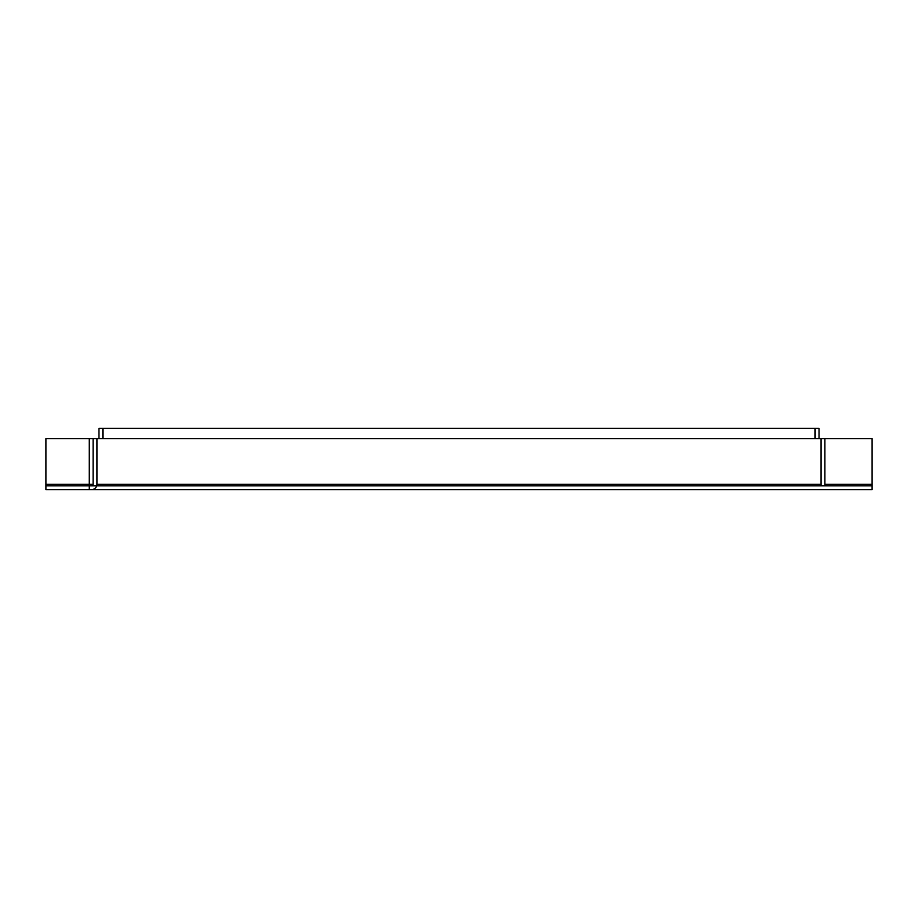 <?xml version="1.0" encoding="UTF-8"?>
<svg xmlns="http://www.w3.org/2000/svg" width="918" height="918" viewBox="0 0 918 918"><rect width="100%" height="100%" fill="white"/><g stroke="black" fill="none" stroke-linecap="round" stroke-linejoin="round"><path stroke-width="1.38" d="M102.805 438.586L102.805 428.385L98.972 428.385L98.972 438.586M819.028 438.586L819.028 428.385L815.195 428.385L815.195 438.586M103.057 438.586L103.057 428.385L814.943 428.385L814.943 438.586M821.071 438.586L872.1 438.586L872.1 489.615L89.275 489.615L89.275 484.256L93.108 484.256A1.526 1.526 0 0 1 91.57 485.794L45.9 485.794L45.9 489.615L91.57 489.615A5.359 5.359 0 0 0 96.929 484.256L96.929 438.586L821.071 438.586L821.071 484.256A5.359 5.359 0 0 0 821.289 485.794M96.929 438.586L89.275 438.586L89.275 484.256L45.9 484.256L45.9 438.586L89.275 438.586M872.1 485.794L89.275 485.794M824.892 438.586L824.892 484.256L872.1 484.256M826.43 485.794A1.526 1.526 0 0 1 824.892 484.256M45.9 484.256L45.9 485.794M93.108 438.586L93.108 484.256M96.929 484.256L821.071 484.256"/></g></svg>
